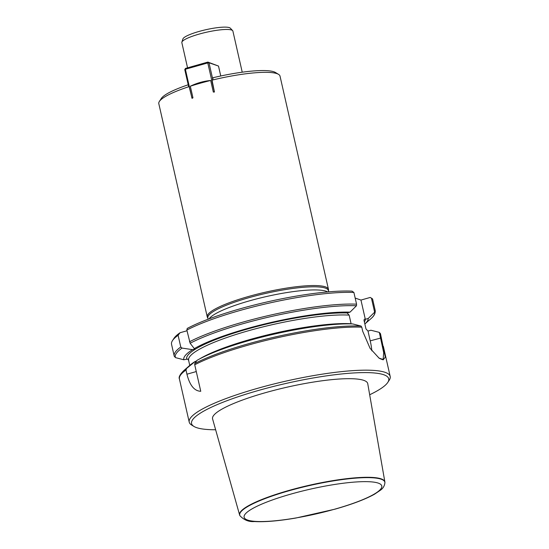 <?xml version="1.0" encoding="UTF-8"?>
<svg xmlns="http://www.w3.org/2000/svg" width="549" height="549" viewBox="0 0 549 549"><rect width="100%" height="100%" fill="white"/><g stroke="black" fill="none" stroke-linecap="round" stroke-linejoin="round"><path stroke-width="0.82" d="M328.48 290.86L328.522 289.899A62.154 11.193 167.2 0 0 328.467 289.35L280.024 76.126A62.154 11.193 167.2 0 0 278.549 74.362L275.488 72.502A59.539 10.726 167.2 0 0 212.998 77.738L212.799 79.488L212.031 80.133L214.453 92.006L213.328 92.067L210.686 80.463A62.154 11.193 167.2 0 0 200.2 83.235A62.154 11.193 167.2 0 0 190.318 86.214L192.953 97.825L192.047 98.34L189.137 86.598L188.568 86.33L184.773 69.606L185.377 69.249L191.937 98.113L192.953 97.825M210.686 80.463C203.631 81.149 196.837 83.071 190.318 86.214M188.218 84.772A59.539 10.726 167.2 0 0 161.331 98.443L159.375 101.435A62.154 11.193 167.2 0 0 158.805 103.665L207.248 316.89A62.154 11.193 167.2 0 0 207.44 317.411L207.893 318.255M189.137 86.598A62.154 11.193 167.2 0 0 159.375 101.435M181.877 42.143L182.892 38.979A24.472 4.406 -12.8 0 1 199.157 31.417A24.472 4.406 -12.8 0 1 230.354 28.198L232.632 30.614A26.174 4.715 167.2 0 0 199.273 34.059A26.174 4.715 167.2 0 0 181.877 42.143A26.174 4.715 167.2 0 0 181.843 42.664L187.559 67.815M187.209 328.446A101.085 18.206 -12.8 0 1 352.019 291.135L353.899 292.466A103.047 18.563 -12.8 0 0 186.845 330.059L187.209 328.446M371.44 298.155L372.572 298.937L375.235 310.652L374.631 312.196L371.44 298.155L370.225 297.448L360.954 300.07L355.176 298.066M180.765 347.009A103.047 18.563 -12.8 0 0 174.205 356.026L174.287 356.328A103.047 18.563 -12.8 0 1 174.205 356.026L171.542 344.305A103.047 18.563 -12.8 0 1 172.489 340.606L173.958 338.356A101.085 18.206 -12.8 0 1 180.045 332.735L178.102 335.288L180.765 347.009L182.055 348.087L192.575 349.651L195.169 348.917L194.305 348.615L190.146 343.249L186.845 330.059M187.01 330.766L180.045 332.735M172.489 340.606A103.047 18.563 -12.8 0 1 178.102 335.288M194.305 348.615A94.538 17.026 -12.8 0 1 350.022 312.155L356.466 305.779L356.562 304.18L353.899 292.466M174.287 356.328L175.563 357.639L183.785 359.773A94.538 17.026 -12.8 0 1 192.575 349.651M186.667 368.379A102.231 18.412 -12.8 0 0 183.771 370.63L190.016 365.174A94.538 17.026 -12.8 0 1 195.245 361.42L186.667 368.379L185.994 370.012L186.941 374.198C189.728 385.357 194.332 391.053 200.756 391.286L194.737 364.783L194.758 363.541L196.981 360.384A94.538 17.026 -12.8 0 1 352.698 323.924L361.077 326.072L361.791 327.19L362.738 331.376L370.074 348.32L379.036 358.106M215.627 429.757A101.085 18.206 -12.8 0 1 193.969 426.449L191.67 425.056A103.047 18.563 -12.8 0 1 189.22 422.126A103.047 18.563 -12.8 0 1 285.597 381.198A103.047 18.563 -12.8 0 1 390.195 376.463A103.047 18.563 -12.8 0 1 389.248 380.169L387.786 382.413A101.085 18.206 -12.8 0 1 369.676 394.758M378.776 357.934L379.997 358.449A102.066 18.385 -12.8 0 1 382.022 359.149L383.175 359.307L383.676 352.595L379.338 332.406L380.457 333.662L385.295 357.145L383.154 359.842A103.047 18.563 167.2 0 0 381.109 359.135L379.386 358.332M188.643 360.487L187.703 359.046L183.785 359.773M350.022 312.155L347.119 312.978L349.143 315.126L351.127 323.876M196.473 361.07L195.245 361.42M379.208 332.351L370.904 330.237L367.995 331.054L365.97 328.906L364.008 320.28C364.179 319.209 364.618 318.88 365.318 319.292L368.228 318.468L374.631 312.196M368.228 318.468A94.538 17.026 -12.8 0 1 364.852 323.985L370.836 318.77A102.231 18.412 -12.8 0 0 374.734 312.113M365.991 329.002L365.97 328.906A89.961 16.202 -12.8 0 1 365.998 329.029L364.049 320.451A89.961 16.202 -12.8 0 0 364.008 320.28M193.969 426.449A101.085 18.206 -12.8 0 1 286.104 383.422A101.085 18.206 -12.8 0 1 387.786 382.413M384.876 481.974L367.748 383.682A79.564 14.329 167.2 0 0 265.538 392.652A79.564 14.329 167.2 0 0 212.587 418.935L239.611 514.976A74.486 13.416 -12.8 0 1 289.186 490.367A74.486 13.416 -12.8 0 1 384.876 481.974A74.486 13.416 -12.8 0 1 384.911 482.413L384.911 482.743A74.41 13.402 -12.8 0 0 309.313 485.597A74.41 13.402 -12.8 0 0 239.906 515.683C244.01 520.054 248.869 522.01 254.475 521.55C264.838 522.133 278.618 520.967 295.822 518.043L334.986 509.17C352.163 504.291 365.353 499.295 374.548 494.189L380.642 490.065C383.147 488.226 384.568 485.783 384.911 482.743M371.845 350.832A26.174 7.151 74.2 0 0 370.225 340.86L367.995 331.054M365.318 319.292L360.954 300.07M278.549 74.362A62.154 11.193 167.2 0 0 212.031 80.133M328.467 289.35A62.154 11.193 167.2 0 0 248.642 296.453A62.154 11.193 167.2 0 0 207.248 316.89M328.7 291.848L328.419 290.593A61.831 11.138 167.2 0 0 249.006 297.661A61.831 11.138 167.2 0 0 207.831 317.988L208.119 319.243M239.906 515.683L239.762 515.387A74.486 13.416 -12.8 0 1 239.611 514.976M242.233 72.194L232.886 31.067A26.174 4.715 167.2 0 0 232.632 30.614M220.76 75.982L218.502 66.058L208.997 62.764L212.799 79.488M213.328 92.067L214.343 91.779L207.783 62.915L185.377 69.249L185.466 68.412L207.879 62.078L218.502 66.058M208.997 62.764L207.783 62.915L207.879 62.078L208.997 62.764M185.466 68.412L184.773 69.606M189.508 341.773A103.047 18.563 -12.8 0 1 356.562 304.18M175.419 357.584A102.231 18.412 -12.8 0 1 182.055 348.087M190.146 343.249A102.231 18.412 -12.8 0 1 356.466 305.779M194.758 363.541A102.231 18.412 -12.8 0 1 361.077 326.072M183.771 370.63C179.914 374.493 178.466 377.293 179.427 379.03A103.047 18.563 -12.8 0 1 185.994 370.012M194.737 364.783A103.047 18.563 -12.8 0 1 361.791 327.19M186.619 358.971A91.601 16.497 -12.8 0 1 246.062 329.441A91.601 16.497 -12.8 0 1 347.16 312.964M365.366 319.278A91.601 16.497 -12.8 0 1 364.385 321.906M189.755 365.408L188.595 360.316A89.961 16.202 -12.8 0 1 248.965 330.608A89.961 16.202 -12.8 0 1 349.143 315.126M196.165 361.16A89.961 16.202 -12.8 0 1 196.666 360.803M199.39 359.039A89.961 16.202 -12.8 0 1 272.208 333.778A89.961 16.202 -12.8 0 1 351.106 323.752M370.225 340.86L381.411 337.848M196.274 371.563L186.941 374.198M379.997 358.449L381.109 359.135M382.022 359.149L383.154 359.842M327.643 291.938A61.831 11.138 167.2 0 0 249.72 300.777A61.831 11.138 167.2 0 0 209.114 318.866M334.773 509.163A70.588 12.716 167.2 0 0 358.627 481.816A70.588 12.716 167.2 0 0 245.451 513.802A70.588 12.716 167.2 0 0 334.773 509.163M179.427 379.03L189.22 422.126M383.346 346.309L390.195 376.463M375.255 310.782C375.331 315.256 371.934 317.706 370.836 318.77"/></g></svg>
